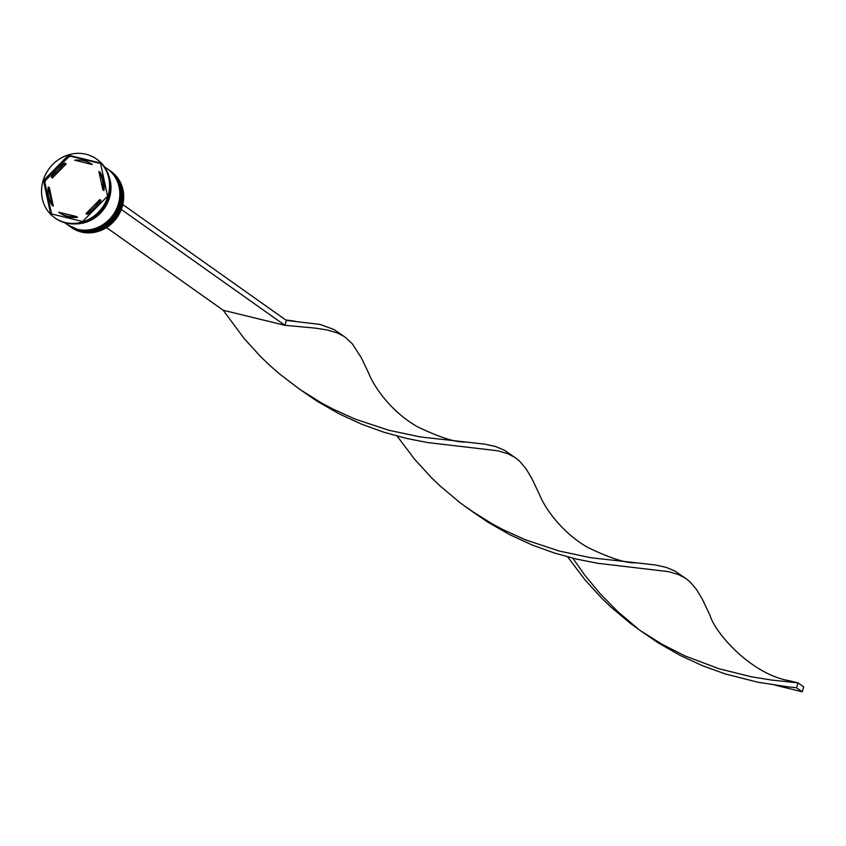 <?xml version="1.0" encoding="UTF-8"?>
<svg xmlns="http://www.w3.org/2000/svg" width="846" height="846" viewBox="0 0 846 846"><rect width="100%" height="100%" fill="white"/><g stroke="black" fill="none" stroke-linecap="round" stroke-linejoin="round"><path stroke-width="1.27" d="M70.969 227.172A34.316 31.376 -54.7 0 0 71.476 227.542A34.316 31.376 -54.7 0 0 81.375 232.037A34.316 31.376 -54.7 0 0 119.952 212.558A34.316 31.376 -54.7 0 0 111.143 171.537A34.316 31.376 -54.7 0 0 110.625 171.178M109.779 170.575A34.316 31.376 125.3 0 1 110.117 170.807A34.316 31.376 125.3 0 1 118.926 211.838A34.316 31.376 125.3 0 1 80.349 231.318A34.316 31.376 125.3 0 1 70.451 226.813A34.316 31.376 125.3 0 1 70.112 226.569M108.077 169.369A34.316 31.376 125.3 0 1 108.425 169.602A34.316 31.376 125.3 0 1 117.224 210.633A34.316 31.376 125.3 0 1 78.646 230.112A34.316 31.376 125.3 0 1 68.748 225.607A34.316 31.376 125.3 0 1 68.41 225.364M100.653 163.764A35.003 32 125.3 0 0 100.41 163.521L101.414 163.669M55.106 218.046A36.029 32.941 -54.7 0 0 55.508 218.331A36.029 32.941 -54.7 0 0 65.893 223.058A36.029 32.941 -54.7 0 0 106.406 202.606A36.029 32.941 -54.7 0 0 97.163 159.524A36.029 32.941 -54.7 0 0 96.761 159.249M69.034 225.808A34.316 31.376 -54.7 0 0 69.319 226.009A34.316 31.376 -54.7 0 0 79.217 230.514A34.316 31.376 -54.7 0 0 117.795 211.035A34.316 31.376 -54.7 0 0 108.986 170.004A34.316 31.376 -54.7 0 0 108.7 169.803M64.687 222.741L67.617 224.803A34.316 31.376 -54.7 0 0 77.515 229.308A34.316 31.376 -54.7 0 0 116.092 209.829A34.316 31.376 -54.7 0 0 107.283 168.798L104.365 166.736M75.495 223.894A34.316 31.376 -54.7 0 0 109.039 176.539M83.532 222.413A34.316 31.376 -54.7 0 0 110.308 184.608M65.1 222.498A36.029 32.941 -54.7 0 0 105.613 202.046A36.029 32.941 -54.7 0 0 96.37 158.963A36.029 32.941 -54.7 0 0 85.975 154.236A36.029 32.941 -54.7 0 0 45.462 174.688A36.029 32.941 -54.7 0 0 54.704 217.771A36.029 32.941 -54.7 0 0 65.1 222.498M83.987 160.74A29.166 26.67 -54.7 0 0 74.638 160.201L92.341 164.526A29.166 26.67 -54.7 0 0 83.987 160.74M86.017 213.583A29.166 26.67 -54.7 0 0 99.817 199.571L100.949 200.375A29.166 26.67 -54.7 0 1 87.159 214.387L86.017 213.583L99.817 199.571M58.734 212.209A29.166 26.67 -54.7 0 0 76.447 216.534L77.578 217.337A29.166 26.67 -54.7 0 1 59.865 213.012L58.734 212.209L76.447 216.534M48.254 186.987A29.166 26.67 -54.7 0 0 52.166 205.324L53.298 206.128L49.385 187.791L48.254 186.987L52.166 205.324M65.057 163.151A29.166 26.67 -54.7 0 0 51.257 177.163L52.389 177.967L66.189 163.955L65.057 163.151L51.257 177.163M92.341 164.526L74.638 160.201M82.612 221.525L107.569 196.177L100.494 163.024L68.463 155.209L43.506 180.547L50.58 213.71L82.612 221.525M52.241 214.123A35.003 32 125.3 0 1 51.437 213.255L51.49 214.366M44.912 182.62L44.415 181.203L45.589 180.388A35.003 32 125.3 0 0 44.912 182.62L51.437 213.255M68.642 156.975L69.383 155.854L70.821 156.309A35.003 32 125.3 0 0 68.642 156.975L45.589 180.388M44.415 181.203L43.506 180.547M69.383 155.854L68.463 155.209M100.41 163.521L70.821 156.309M103.963 190.54A29.166 26.67 -54.7 0 0 100.05 172.214L98.919 171.41A29.166 26.67 -54.7 0 1 102.821 189.737L103.963 190.54M102.821 189.737L98.919 171.41M122.776 204.647L121.285 209.522M106.501 227.574L223.217 310.26L284.869 325.298L286.36 320.423L320.01 324.409L334.033 329.517L345.475 337.406L352.317 343.814L361.189 357.53L368.835 373.52C374.017 386.812 390.979 411.611 417.321 426.691C439.878 437.519 455.931 442.617 465.512 441.982L484.927 444.161L495.703 446.572L504.586 450.336L516.028 458.225L519.592 461.165L525.948 468.631L531.753 478.35L539.388 494.339C544.57 507.632 561.533 532.43 587.885 547.499C610.431 558.339 626.495 563.436 636.065 562.791L655.481 564.98L666.257 567.391L675.14 571.145L686.582 579.034L690.146 581.974L696.501 589.451L702.307 599.158L709.942 615.158C715.293 633.728 752.009 674.558 789.424 680.766L798.032 682.87L796.541 687.745L787.573 686.793L757.953 682.246L725.308 673.955L702.698 665.802L680.068 655.375L657.998 642.706L642.452 632.068M121.496 209.575L284.869 325.298L315.389 328.132L327.36 330.003L337.29 332.933L344.026 336.412M122.987 204.7L286.36 320.423M301.345 390.44L316.89 401.078L338.96 413.747L361.58 424.174L384.19 432.317L406.217 438.334L427.124 442.479L497.913 450.812L507.843 453.752L514.58 457.221M572.816 558.201L584.745 575.1L600.11 593.681L617.622 611.489L637.81 628.567M223.217 310.26L244.029 338.4L260.631 356.61L269.715 365.335L279.265 373.721L299.621 389.255L321.279 402.833L332.446 408.819L355.087 419.077L388.769 430.244L420.451 436.959L465.512 441.982M567.655 556.869L585.136 580.028L601.749 598.238L610.823 606.963L630.365 623.343L640.729 630.883L662.397 644.462L684.848 655.862L718.783 668.689L751.333 676.779L771.383 680.036L798.032 682.87L803.7 686.889L802.209 691.764L796.541 687.745M471.899 511.248L487.444 521.897L509.514 534.566L532.134 544.983L554.754 553.136L576.771 559.143L597.688 563.288L668.467 571.632L678.397 574.561L685.133 578.04M397.102 436.06L414.582 459.219L431.196 477.419L440.269 486.143L459.812 502.524L470.175 510.064L491.833 523.653L503 529.628L525.641 539.885L559.322 551.063L591.005 557.768L636.065 562.791M802.209 691.764L775.37 685.218M69.71 226.294A34.316 31.376 -54.7 0 0 69.774 226.337A34.316 31.376 -54.7 0 0 79.672 230.831A34.316 31.376 -54.7 0 0 118.25 211.352A34.316 31.376 -54.7 0 0 109.441 170.332A34.316 31.376 -54.7 0 0 109.388 170.289M109.155 170.131A34.316 31.376 125.3 0 1 109.324 170.247A34.316 31.376 125.3 0 1 118.133 211.278A34.316 31.376 125.3 0 1 79.556 230.757A34.316 31.376 125.3 0 1 69.658 226.252A34.316 31.376 125.3 0 1 69.488 226.136L79.725 230.863C112.486 241.004 138.416 188.288 109.441 170.332L109.155 170.131M68.008 225.089A34.316 31.376 -54.7 0 0 68.071 225.131A34.316 31.376 -54.7 0 0 77.969 229.626A34.316 31.376 -54.7 0 0 116.547 210.146A34.316 31.376 -54.7 0 0 107.738 169.126A34.316 31.376 -54.7 0 0 107.685 169.084M107.453 168.925A34.316 31.376 125.3 0 1 107.622 169.041A34.316 31.376 125.3 0 1 116.431 210.072A34.316 31.376 125.3 0 1 77.853 229.552A34.316 31.376 125.3 0 1 67.955 225.047A34.316 31.376 125.3 0 1 67.786 224.93L78.022 229.657C110.784 239.799 136.714 187.082 107.738 169.126L107.453 168.925M109.599 178.813A34.147 31.217 125.3 0 1 77.821 223.672M111.143 171.537L110.117 170.807M108.986 170.004L108.425 169.602M97.163 159.524L96.37 158.963M55.508 218.331L54.704 217.771M69.319 226.009L68.748 225.607M71.476 227.542L70.451 226.813M467.246 507.759L476.742 514.474M285.726 319.978L294.947 321.163"/></g></svg>
